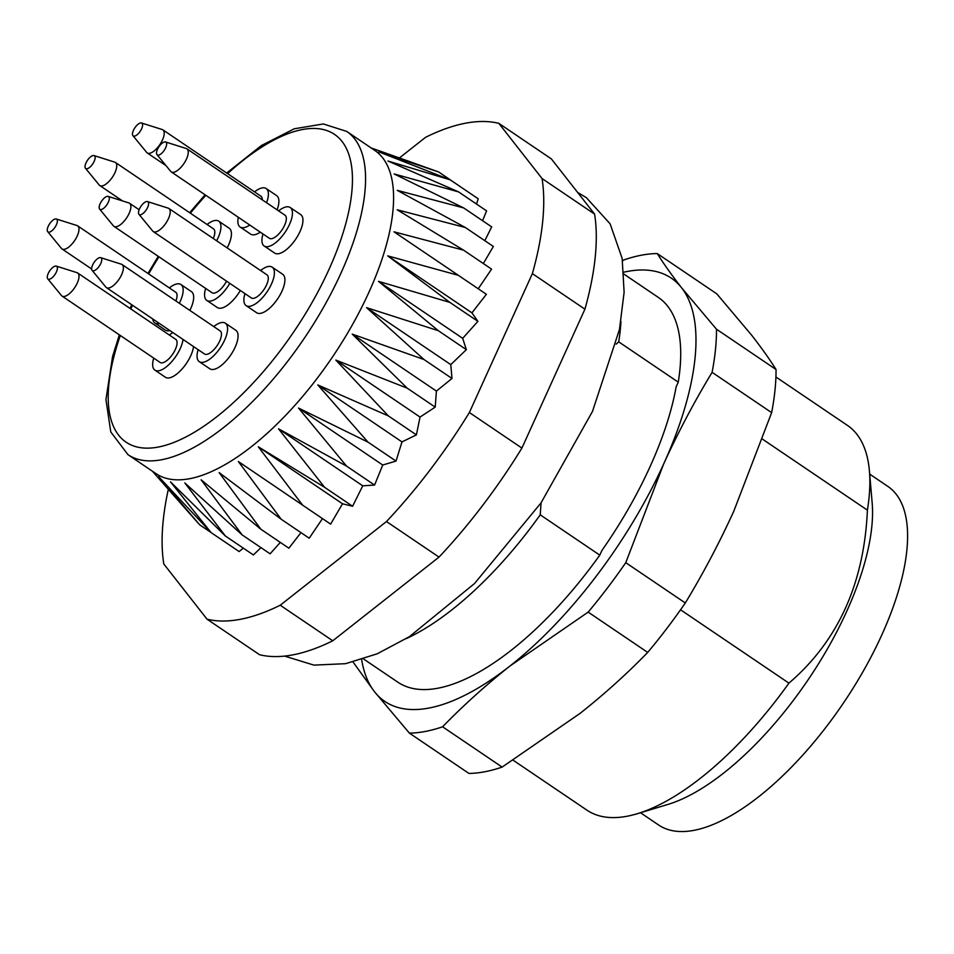 <?xml version="1.0" encoding="UTF-8"?>
<svg xmlns="http://www.w3.org/2000/svg" width="954" height="954" viewBox="0 0 954 954"><rect width="100%" height="100%" fill="white"/><g stroke="black" fill="none" stroke-linecap="round" stroke-linejoin="round"><path stroke-width="1.43" d="M680.548 609.785L788.934 683.136C838.017 641.052 864.169 583.383 867.401 510.151L762.628 439.245M513.192 760.243L586.996 810.196A232.323 96.199 -55.9 0 0 627.195 816.219A232.323 96.199 -55.9 0 0 637.499 813.655A232.323 96.199 -55.9 0 0 788.934 683.136M867.401 510.151A232.323 96.199 -55.9 0 0 869.416 470.966A232.323 96.199 -55.9 0 0 847.414 425.377L775.924 376.997M623.964 274.156L658.272 297.374A232.323 96.199 124.1 0 1 678.258 382.149L676.147 386.799A229.997 95.245 124.1 0 1 601.902 550.482L599.78 555.133A232.323 96.199 124.1 0 1 397.854 682.193L363.546 658.976M678.258 382.149L618.717 341.854L616.141 344.144M541.073 502.806L540.238 514.838L599.78 555.133M406.332 638.596A232.323 96.199 -55.9 0 0 540.238 514.838M618.717 341.854A232.323 96.199 -55.9 0 0 620.947 321.474M637.499 813.655L668.086 804.377A204.442 84.656 -55.9 0 0 808.336 679.451A204.442 84.656 -55.9 0 0 872.159 502.806L869.416 470.966M640.516 812.748L658.665 825.031A204.442 84.656 -55.9 0 0 694.047 830.338A204.442 84.656 -55.9 0 0 864.288 669.362A204.442 84.656 -55.9 0 0 887.84 486.397L869.678 474.102M353.063 662.016L374.505 691.733L409.385 733.113L468.927 773.42A278.795 115.446 -55.9 0 0 502.138 767.088L580.175 713.306C604.442 694.071 626.957 673.774 647.706 652.417A278.795 115.446 -55.9 0 0 685.306 602.964C703.074 573.664 719.209 543.136 733.733 511.356L771.643 412.629A278.795 115.446 -55.9 0 0 776.043 369.508C769.628 359.264 761.507 347.84 751.68 335.236L716.8 293.856L657.258 253.561A278.795 115.446 -55.9 0 0 624.047 259.882L622.545 260.8M502.138 767.088L442.584 726.793C463.346 705.435 485.848 685.127 510.116 665.892L588.165 612.11A278.795 115.446 -55.9 0 0 625.764 562.669L663.674 463.942C678.199 432.162 694.345 401.622 712.101 372.334A278.795 115.446 -55.9 0 0 716.49 329.213L681.621 287.834C671.795 275.229 663.674 263.805 657.258 253.561M409.385 733.113A278.795 115.446 -55.9 0 0 442.584 726.793M647.706 652.417L588.165 612.11M685.306 602.964L625.764 562.669M771.643 412.629L712.101 372.334M776.043 369.508L716.49 329.213M361.661 659.584A255.553 105.822 -55.9 0 0 374.505 691.733A255.553 105.822 -55.9 0 0 510.116 665.892A255.553 105.822 -55.9 0 0 663.674 463.942A255.553 105.822 -55.9 0 0 681.621 287.834A255.553 105.822 -55.9 0 0 623.833 272.176M87.088 168.739A7.715 3.196 -55.9 0 0 93.742 162.252A7.715 3.196 -55.9 0 0 94.052 155.585A7.715 3.196 -55.9 0 0 87.434 160.355A7.715 3.196 -55.9 0 0 85.466 168.274A7.715 3.196 -55.9 0 0 87.088 168.739M101.243 209.546A7.715 3.196 -55.9 0 0 107.885 203.071A7.715 3.196 -55.9 0 0 108.196 196.393A7.715 3.196 -55.9 0 0 101.589 201.163A7.715 3.196 -55.9 0 0 99.621 209.081A7.715 3.196 -55.9 0 0 101.243 209.546M93.73 270.805A7.715 3.196 -55.9 0 0 100.373 264.318A7.715 3.196 -55.9 0 0 100.683 257.652A7.715 3.196 -55.9 0 0 94.076 262.422A7.715 3.196 -55.9 0 0 92.109 270.34A7.715 3.196 -55.9 0 0 93.73 270.805M146.534 201.568A7.715 3.196 -55.9 0 0 140.345 207.245A7.715 3.196 -55.9 0 0 138.938 214.28A7.715 3.196 -55.9 0 0 146.189 209.952A7.715 3.196 -55.9 0 0 147.512 201.592A7.715 3.196 -55.9 0 0 146.534 201.568M158.602 155.108A7.715 3.196 -55.9 0 0 165.245 148.633A7.715 3.196 -55.9 0 0 165.555 141.967A7.715 3.196 -55.9 0 0 158.948 146.737A7.715 3.196 -55.9 0 0 156.969 154.643A7.715 3.196 -55.9 0 0 158.602 155.108M134.55 136.124A7.715 3.196 -55.9 0 0 141.192 129.649A7.715 3.196 -55.9 0 0 141.502 122.983A7.715 3.196 -55.9 0 0 134.896 127.753A7.715 3.196 -55.9 0 0 132.928 135.659A7.715 3.196 -55.9 0 0 134.55 136.124M49.346 279.26A7.715 3.196 -55.9 0 0 55.988 272.784A7.715 3.196 -55.9 0 0 56.31 266.106A7.715 3.196 -55.9 0 0 49.691 270.876A7.715 3.196 -55.9 0 0 47.724 278.795A7.715 3.196 -55.9 0 0 49.346 279.26M49.322 232.132A7.715 3.196 -55.9 0 0 55.976 225.645A7.715 3.196 -55.9 0 0 56.286 218.979A7.715 3.196 -55.9 0 0 49.668 223.749A7.715 3.196 -55.9 0 0 47.7 231.667A7.715 3.196 -55.9 0 0 49.322 232.132M94.052 155.585L114.766 162.144A13.94 5.772 124.1 0 1 115.41 162.454A13.94 5.772 124.1 0 1 113.8 174.928A13.94 5.772 124.1 0 1 102.197 185.899A13.94 5.772 124.1 0 1 99.776 185.541A13.94 5.772 124.1 0 1 99.264 185.064L85.466 168.274M108.196 196.393L128.921 202.952A13.94 5.772 124.1 0 1 129.553 203.262A13.94 5.772 124.1 0 1 127.955 215.735A13.94 5.772 124.1 0 1 116.34 226.718A13.94 5.772 124.1 0 1 113.931 226.348A13.94 5.772 124.1 0 1 113.407 225.871L99.621 209.081M100.683 257.652L121.408 264.21A13.94 5.772 124.1 0 1 122.04 264.52A13.94 5.772 124.1 0 1 120.442 276.994A13.94 5.772 124.1 0 1 108.828 287.977A13.94 5.772 124.1 0 1 106.419 287.607A13.94 5.772 124.1 0 1 105.894 287.13L92.109 270.34M147.512 201.592L168.238 208.163A13.94 5.772 124.1 0 1 168.87 208.461A13.94 5.772 124.1 0 1 165.841 223.248A13.94 5.772 124.1 0 1 153.248 231.56A13.94 5.772 124.1 0 1 152.723 231.071L138.938 214.28M165.555 141.967L186.268 148.526A13.94 5.772 124.1 0 1 186.912 148.824A13.94 5.772 124.1 0 1 185.314 161.309A13.94 5.772 124.1 0 1 173.7 172.28A13.94 5.772 124.1 0 1 171.291 171.923A13.94 5.772 124.1 0 1 170.766 171.434L156.969 154.643M141.502 122.983L162.216 129.541A13.94 5.772 124.1 0 1 162.86 129.839A13.94 5.772 124.1 0 1 161.262 142.325A13.94 5.772 124.1 0 1 149.647 153.296A13.94 5.772 124.1 0 1 147.238 152.938A13.94 5.772 124.1 0 1 146.713 152.449L132.928 135.659M56.31 266.106L77.024 272.665A13.94 5.772 124.1 0 1 77.656 272.975A13.94 5.772 124.1 0 1 76.058 285.449A13.94 5.772 124.1 0 1 64.443 296.432A13.94 5.772 124.1 0 1 62.034 296.062A13.94 5.772 124.1 0 1 61.509 295.585L47.724 278.795M56.286 218.979L77 225.538A13.94 5.772 124.1 0 1 77.644 225.848A13.94 5.772 124.1 0 1 76.034 238.321A13.94 5.772 124.1 0 1 64.431 249.292A13.94 5.772 124.1 0 1 62.01 248.934A13.94 5.772 124.1 0 1 61.485 248.457L47.7 231.667M115.41 162.454L213.481 228.829A13.94 5.772 124.1 0 1 213.267 238.512M226.551 281.156A13.94 5.772 124.1 0 1 214.423 293.093A13.94 5.772 124.1 0 1 212.015 292.723L113.931 226.348M122.04 264.52L220.124 330.895A13.94 5.772 124.1 0 1 218.514 343.368A13.94 5.772 124.1 0 1 206.911 354.339A13.94 5.772 124.1 0 1 204.502 353.982L106.419 287.607M153.248 231.56L251.319 297.922A13.94 5.772 -55.9 0 0 253.74 298.292A13.94 5.772 -55.9 0 0 265.343 287.309A13.94 5.772 -55.9 0 0 266.953 274.835L168.87 208.461M186.912 148.824L284.996 215.199A13.94 5.772 124.1 0 1 283.386 227.672A13.94 5.772 124.1 0 1 271.783 238.655A13.94 5.772 124.1 0 1 269.362 238.285L171.291 171.923M162.86 129.839L260.943 196.214A13.94 5.772 124.1 0 1 262.278 199.839M77.656 272.975L175.739 339.35A13.94 5.772 124.1 0 1 174.129 351.823A13.94 5.772 124.1 0 1 162.526 362.794A13.94 5.772 124.1 0 1 160.117 362.437L62.034 296.062M77.644 225.848L175.715 292.222A13.94 5.772 124.1 0 1 175.882 300.963M207.113 224.512A23.23 9.623 124.1 0 1 214.674 220.529A23.23 9.623 124.1 0 1 218.693 221.125A23.23 9.623 124.1 0 1 216.641 240.79M229.807 283.362A23.23 9.623 124.1 0 1 206.803 300.427A23.23 9.623 124.1 0 1 205.635 288.418M213.744 326.578A23.23 9.623 124.1 0 1 221.316 322.595A23.23 9.623 124.1 0 1 225.335 323.191A23.23 9.623 124.1 0 1 220.279 347.828A23.23 9.623 124.1 0 1 199.291 361.673A23.23 9.623 124.1 0 1 198.122 349.665M260.573 270.519A23.23 9.623 124.1 0 1 268.134 266.536A23.23 9.623 124.1 0 1 272.152 267.144A23.23 9.623 124.1 0 1 267.108 291.769A23.23 9.623 124.1 0 1 246.12 305.626A23.23 9.623 124.1 0 1 244.951 293.617M278.616 210.894A23.23 9.623 124.1 0 1 286.176 206.899A23.23 9.623 124.1 0 1 290.195 207.507A23.23 9.623 124.1 0 1 285.151 232.144A23.23 9.623 124.1 0 1 264.163 245.989A23.23 9.623 124.1 0 1 262.994 233.98M254.563 191.909A23.23 9.623 124.1 0 1 262.123 187.914A23.23 9.623 124.1 0 1 266.142 188.522A23.23 9.623 124.1 0 1 266.571 202.737M249.769 225.037A23.23 9.623 124.1 0 1 240.11 227.004A23.23 9.623 124.1 0 1 238.345 217.297M169.359 335.033A23.23 9.623 124.1 0 1 172.912 332.612M183.037 339.469A23.23 9.623 124.1 0 1 171.028 362.46A23.23 9.623 124.1 0 1 154.906 370.128A23.23 9.623 124.1 0 1 153.737 358.12M169.347 287.905A23.23 9.623 124.1 0 1 176.907 283.922A23.23 9.623 124.1 0 1 180.926 284.519A23.23 9.623 124.1 0 1 179.328 303.289M159.437 323.489A23.23 9.623 124.1 0 1 154.882 323.001A23.23 9.623 124.1 0 1 152.735 318.958M227.147 247.897A23.23 9.623 -55.9 0 0 229.198 228.244L218.693 221.125M206.803 300.427L217.309 307.534A23.23 9.623 -55.9 0 0 240.313 290.481M199.291 361.673L209.797 368.793A23.23 9.623 -55.9 0 0 230.785 354.936A23.23 9.623 -55.9 0 0 235.841 330.311L225.335 323.191M246.12 305.626L256.626 312.733A23.23 9.623 -55.9 0 0 277.614 298.888A23.23 9.623 -55.9 0 0 282.67 274.251L272.152 267.144M264.163 245.989L274.669 253.096A23.23 9.623 -55.9 0 0 295.657 239.251A23.23 9.623 -55.9 0 0 300.713 214.614L290.195 207.507M240.11 227.004L250.616 234.112A23.23 9.623 -55.9 0 0 260.287 232.144M277.077 209.844A23.23 9.623 -55.9 0 0 276.66 195.63L266.142 188.522M154.906 370.128L165.412 377.247A23.23 9.623 -55.9 0 0 181.534 369.58A23.23 9.623 -55.9 0 0 193.555 346.576M154.882 323.001L165.388 330.12A23.23 9.623 -55.9 0 0 169.943 330.597M189.846 310.396A23.23 9.623 -55.9 0 0 191.432 291.638L180.926 284.519M119.345 334.854L112.584 356.486L105.942 399.571L110.783 431.971L127.955 454.653L155.979 473.625A195.153 80.816 -55.9 0 0 189.751 478.681A195.153 80.816 -55.9 0 0 352.253 325.028A195.153 80.816 -55.9 0 0 374.731 150.374L346.707 131.413L323.346 123.96L294.285 128.79L261.396 145.545L226.67 173.032M406.154 160.355L438.709 171.994L378.81 151.865L450.181 179.829L387.956 161.023L458.576 191.897L394.157 173.962L463.668 207.924L397.269 190.359L465.337 227.505L397.222 209.808L463.561 250.163L394.014 231.822L458.373 275.324L387.718 255.875L449.883 302.394L378.499 281.358L438.327 330.692L366.563 307.653L423.981 359.515L352.229 334.115L407.191 388.159L335.832 360.087L388.373 415.92L317.789 384.927L367.994 442.119L298.53 408.038L346.552 466.101L278.544 428.835L324.575 487.291L258.319 446.806L302.609 505.143L238.345 461.521L281.191 519.238L219.122 472.6L260.859 529.231L201.115 479.79L242.089 534.86L184.778 482.903L225.371 535.993L170.504 481.865L211.096 532.594L158.65 476.702L199.624 524.772L178.958 501.399M302.609 505.143L330.633 524.116L342.51 503.784L352.598 506.252L362.747 485.813L374.576 485.073L382.733 465.015L396.017 461.08L401.98 441.905L416.397 434.881L420.034 417.065L435.203 407.119L436.419 391.092L451.993 378.476L450.765 364.631L366.563 307.653M450.765 364.631L466.351 349.653L462.69 338.336L378.499 281.358M438.327 330.692L466.351 349.653M462.69 338.336L477.906 321.355L471.92 312.852L387.718 255.875M449.883 302.394L477.906 321.355M471.92 312.852L486.385 294.297L458.373 275.324M478.228 288.776L491.584 269.123L463.561 250.163M483.332 263.542L493.361 246.466L465.337 227.505M484.799 240.67L491.692 226.885L463.668 207.924M482.557 220.708L486.588 210.87L458.576 191.897M476.547 204.061L478.204 198.79L450.181 179.829M466.721 191.015L438.709 171.994M199.624 524.772L210.917 532.404M211.096 532.594L239.12 551.555L243.318 548.133M225.371 535.993L253.394 554.954L260.967 547.632M242.089 534.86L270.113 553.821L280.297 542.385M260.859 529.231L288.871 548.192L300.963 532.618M281.191 519.238L309.215 538.211L322.476 518.594M342.51 503.784L258.319 446.806M324.575 487.291L352.598 506.252M362.747 485.813L278.544 428.835M346.552 466.101L374.576 485.073M382.733 465.015L298.53 408.038M367.994 442.119L396.017 461.08M401.98 441.905L317.789 384.927M388.373 415.92L416.397 434.881M420.034 417.065L335.832 360.087M407.191 388.159L435.203 407.119M436.419 391.092L352.229 334.115M423.981 359.515L451.993 378.476M168.333 489.319A290.41 120.252 -55.9 0 0 163.79 563.969L207.03 619.182A290.41 120.252 -55.9 0 0 280.226 605.23L386.477 521.54A290.41 120.252 -55.9 0 0 469.368 412.522L532.38 273.619A290.41 120.252 -55.9 0 0 542.063 178.553L498.823 123.34A290.41 120.252 -55.9 0 0 425.615 137.293L399.38 157.959M386.477 521.54L439.019 557.1A290.41 120.252 -55.9 0 0 521.91 448.082L469.368 412.522M521.91 448.082L584.921 309.179A290.41 120.252 -55.9 0 0 594.604 214.113L542.063 178.553M532.38 273.619L584.921 309.179M594.604 214.113L551.364 158.901L498.823 123.34M207.03 619.182L259.571 654.73A290.41 120.252 -55.9 0 0 332.767 640.79L280.226 605.23M332.767 640.79L439.019 557.1M120.299 335.498A185.863 76.964 -55.9 0 0 158.316 447.044A185.863 76.964 -55.9 0 0 346.851 219.563A185.863 76.964 -55.9 0 0 227.577 173.64M205.873 195.32A185.863 76.964 -55.9 0 0 190.383 213.195M158.96 256.829A185.863 76.964 -55.9 0 0 148.681 273.917M132.523 305.28A185.863 76.964 -55.9 0 0 130.853 308.977M127.955 454.653A195.153 80.816 -55.9 0 0 161.727 459.721A195.153 80.816 -55.9 0 0 324.229 306.067A195.153 80.816 -55.9 0 0 346.707 131.413M284.578 656.102L313.926 665.117L345.634 663.674L377.2 653.8L409.421 636.664L474.508 583.55L541.013 502.901L592.494 411.401L619.468 329.452L624.119 292.246L622.151 258.415L610.107 223.82L586.388 197.681L577.623 192.422M99.776 185.541L122.529 200.936M129.553 203.262L139.117 209.737M147.238 152.938L165.996 165.626M62.01 248.934L91.656 268.992M205.098 194.795L189.655 212.706M158.269 256.352L147.965 273.44M131.735 304.743L130.042 308.428M152.39 471.193L182.202 505.071M371.142 147.942L410.912 162.037"/></g></svg>

